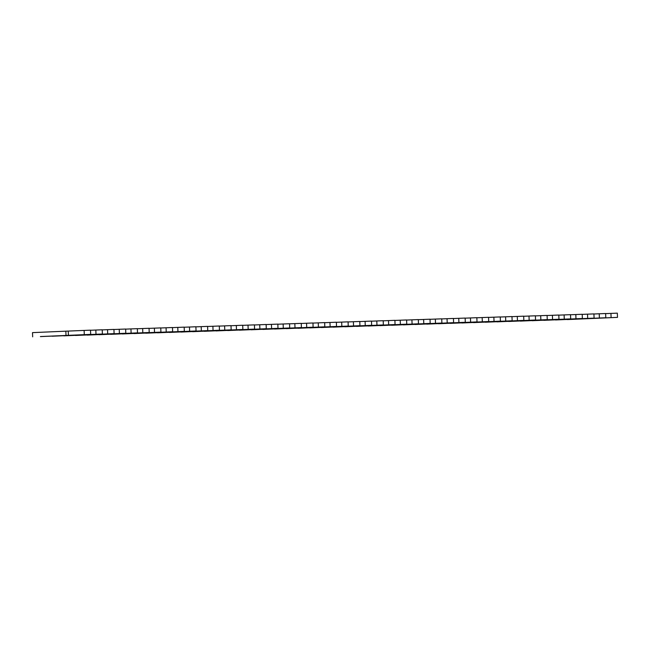 <?xml version="1.0" encoding="UTF-8"?>
<svg xmlns="http://www.w3.org/2000/svg" width="650" height="650" viewBox="0 0 650 650"><rect width="100%" height="100%" fill="white"/><g stroke="black" fill="none" stroke-linecap="round" stroke-linejoin="round"><path stroke-width="0.97" d="M40.398 336.602L90.683 334.384L40.398 336.554M90.683 334.384L90.513 330.168L65.837 331.175L32.5 332.629L32.671 336.854M68.404 335.319L68.234 331.102M66.007 335.392L65.837 331.175M52.106 336.221L102.391 334.011L52.098 336.172M102.391 334.011L102.221 329.786L90.513 330.257M63.814 335.847L114.099 333.629L63.806 335.798M114.099 333.629L113.929 329.412L102.221 329.883M75.514 335.465L125.799 333.255L75.514 335.416M125.799 333.255L125.637 329.03L113.929 329.501M87.222 335.091L137.507 332.873L87.222 335.043M137.507 332.873L137.337 328.656L125.637 329.127M98.93 334.709L149.216 332.491L98.93 334.661M149.216 332.491L149.045 328.274L137.345 328.746M110.638 334.336L160.924 332.118L110.638 334.287M160.924 332.118L160.753 327.901L149.053 328.372M122.346 333.954L172.632 331.736L122.346 333.905M172.632 331.736L172.461 327.519L160.761 327.99M134.054 333.572L184.34 331.362L134.054 333.531M184.34 331.362L184.169 327.145L172.469 327.616M145.763 333.198L196.048 330.98L145.754 333.149M196.048 330.98L195.877 326.763L184.169 327.234M157.471 332.816L207.756 330.606L157.463 332.776M207.756 330.606L207.586 326.381L195.877 326.852M169.171 332.442L219.456 330.224L169.171 332.394M219.456 330.224L219.294 326.007L207.586 326.479M180.879 332.061L231.164 329.851L180.879 332.012M231.164 329.851L230.994 325.626L219.294 326.097M192.587 331.687L242.873 329.469L192.587 331.638M242.873 329.469L242.702 325.252L231.002 325.723M204.295 331.305L254.581 329.095L204.295 331.256M254.581 329.095L254.41 324.87L242.71 325.341M216.003 330.931L266.289 328.713L216.003 330.882M266.289 328.713L266.118 324.496L254.418 324.967M227.711 330.549L277.997 328.331L227.711 330.501M277.997 328.331L277.826 324.114L266.126 324.586M239.419 330.176L289.705 327.957L239.411 330.127M289.705 327.957L289.534 323.741L277.826 324.212M251.119 329.794L301.413 327.576L251.119 329.745M301.413 327.576L301.243 323.359L289.534 323.83M262.827 329.42L313.113 327.202L262.827 329.371M313.113 327.202L312.951 322.985L301.243 323.456M274.536 329.038L324.821 326.82L274.536 328.989M324.821 326.82L324.651 322.603L312.951 323.074M286.244 328.656L336.529 326.446L286.244 328.616M336.529 326.446L336.359 322.221L324.659 322.692M297.952 328.283L348.238 326.064L297.952 328.234M348.238 326.064L348.067 321.848L336.367 322.319M309.66 327.901L359.946 325.691L309.66 327.852M359.946 325.691L359.775 321.466L348.075 321.937M321.368 327.527L371.654 325.309L321.36 327.478M371.654 325.309L371.483 321.092L359.775 321.563M333.076 327.145L383.362 324.935L333.068 327.096M383.362 324.935L383.191 320.71L371.483 321.181M344.776 326.771L395.062 324.553L344.776 326.723M395.062 324.553L394.899 320.336L383.191 320.808M356.484 326.389L406.77 324.171L356.484 326.341M406.77 324.171L406.599 319.954L394.899 320.426M368.192 326.016L418.478 323.798L368.192 325.967M418.478 323.798L418.308 319.581L406.608 320.052M379.901 325.634L430.186 323.416L379.901 325.585M430.186 323.416L430.016 319.199L418.316 319.67M391.609 325.26L441.894 323.042L391.609 325.211M441.894 323.042L441.724 318.825L430.024 319.296M403.317 324.878L453.602 322.66L403.317 324.829M453.602 322.66L453.432 318.443L441.732 318.914M415.025 324.496L465.311 322.286L415.017 324.456M465.311 322.286L465.14 318.069L453.432 318.533M426.733 324.123L477.019 321.904L426.725 324.074M477.019 321.904L476.848 317.688L465.14 318.159M438.433 323.741L488.719 321.531L438.433 323.692M488.719 321.531L488.556 317.306L476.848 317.777M450.141 323.367L500.427 321.149L450.141 323.318M500.427 321.149L500.256 316.932L488.556 317.403M461.849 322.985L512.135 320.775L461.849 322.936M512.135 320.775L511.964 316.55L500.264 317.021M473.558 322.611L523.843 320.393L473.558 322.562M523.843 320.393L523.673 316.176L511.973 316.648M485.266 322.229L535.551 320.011L485.266 322.181M535.551 320.011L535.381 315.794L523.681 316.266M496.974 321.856L547.259 319.637L496.974 321.807M547.259 319.637L547.089 315.421L535.389 315.892M508.682 321.474L558.967 319.256L508.674 321.425M558.967 319.256L558.797 315.039L547.089 315.51M520.382 321.1L570.676 318.882L520.382 321.051M570.676 318.882L570.505 314.665L558.797 315.136M532.09 320.718L582.376 318.5L532.09 320.669M582.376 318.5L582.213 314.283L570.505 314.754M543.798 320.336L594.084 318.126L543.798 320.296M594.084 318.126L593.913 313.909L582.213 314.373M555.506 319.963L605.792 317.744L555.506 319.914M605.792 317.744L605.621 313.527L593.921 313.999M567.214 319.581L617.5 317.371L567.214 319.532M617.5 317.371L617.329 313.146L605.629 313.617M84.289 334.628L84.118 330.403M95.997 334.246L95.826 330.029M107.697 333.864L107.534 329.648M119.405 333.491L119.234 329.274M131.113 333.109L130.942 328.892M142.821 332.735L142.651 328.518M154.529 332.353L154.359 328.136M166.237 331.979L166.067 327.762M177.946 331.598L177.775 327.381M189.646 331.224L189.483 326.999M201.354 330.842L201.183 326.625M213.062 330.468L212.891 326.243M224.77 330.086L224.599 325.869M236.478 329.704L236.307 325.488M248.186 329.331L248.016 325.114M259.894 328.949L259.724 324.732M271.602 328.575L271.432 324.358M283.303 328.193L283.14 323.976M295.011 327.819L294.84 323.602M306.719 327.438L306.548 323.221M318.427 327.064L318.256 322.839M330.135 326.682L329.964 322.465M341.843 326.308L341.673 322.083M353.551 325.926L353.381 321.709M365.259 325.544L365.089 321.327M376.959 325.171L376.797 320.954M388.668 324.789L388.497 320.572M400.376 324.415L400.205 320.198M412.084 324.033L411.913 319.816M423.792 323.659L423.621 319.442M435.5 323.277L435.329 319.061M447.208 322.904L447.038 318.679M458.908 322.522L458.746 318.305M470.616 322.148L470.454 317.923M482.324 321.766L482.154 317.549M494.032 321.384L493.862 317.168M505.741 321.011L505.57 316.794M517.449 320.629L517.278 316.412M529.157 320.255L528.986 316.038M540.865 319.873L540.694 315.656M552.565 319.499L552.403 315.283M564.273 319.118L564.102 314.901M575.981 318.744L575.811 314.519M587.689 318.362L587.519 314.145M599.398 317.988L599.227 313.763M611.106 317.606L610.935 313.389"/></g></svg>

